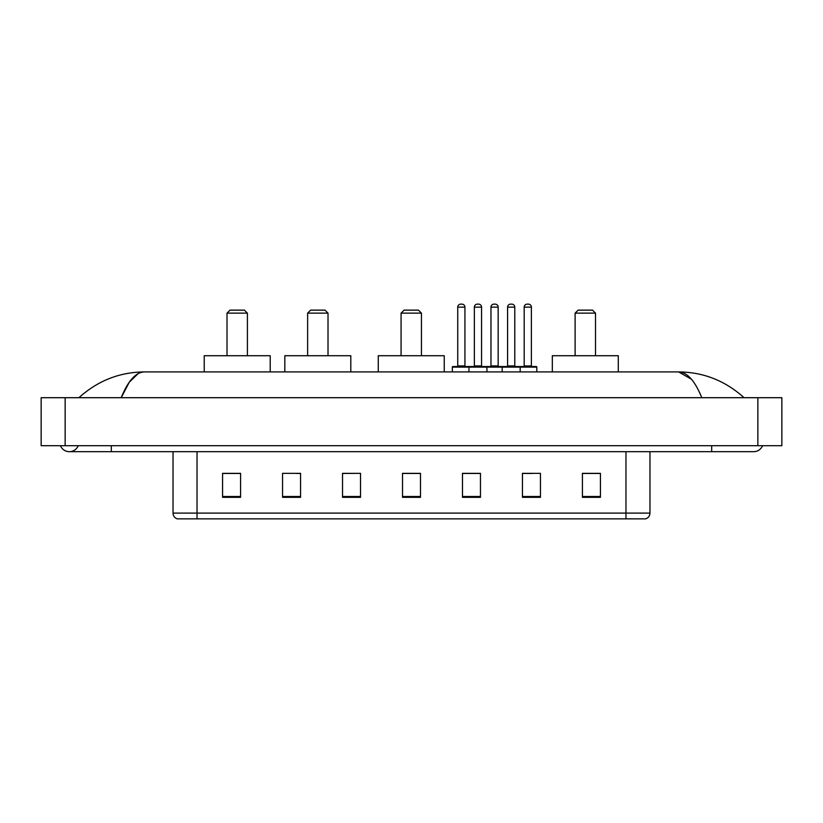 <?xml version="1.0" encoding="UTF-8"?>
<svg xmlns="http://www.w3.org/2000/svg" width="823" height="823" viewBox="0 0 823 823"><rect width="100%" height="100%" fill="white"/><g stroke="black" fill="none" stroke-linecap="round" stroke-linejoin="round"><path stroke-width="1.23" d="M60.439 445.685A9.598 9.598 0 0 0 78.236 445.685A9.598 9.598 0 0 1 60.439 445.685A9.598 9.598 0 0 0 69.338 451.683A9.598 9.598 0 0 1 60.439 445.685M762.561 445.685A9.598 9.598 0 0 1 753.662 451.683A9.598 9.598 0 0 0 762.561 445.685A9.598 9.598 0 0 1 753.662 451.683A9.598 9.598 0 0 0 762.561 445.685M701.793 397.704C694.91 380.771 687.184 372.171 678.605 371.914L144.395 371.914C135.816 372.171 128.09 380.771 121.207 397.704L129.283 382.201L138.161 373.601M65.14 397.704L781.85 397.704L781.85 445.685L41.15 445.685L41.15 397.704L65.14 397.704L65.14 445.685M742.027 395.853L744.064 397.704C725.186 380.699 703.367 372.109 678.605 371.914L691.413 379.208M80.973 395.853L78.936 397.704C97.721 380.74 119.541 372.14 144.395 371.914M625.974 518.86L625.974 513.099L649.964 513.099C649.8 515.97 648.359 517.893 645.644 518.86L177.357 518.86A5.998 5.998 0 0 1 173.036 513.099L173.036 451.683M600.42 497.329L600.42 473.338L582.427 473.338L582.427 497.329L600.42 497.329M540.444 497.329L540.444 473.338L522.451 473.338L522.451 497.329L540.444 497.329M480.467 497.329L480.467 473.338L462.475 473.338L462.475 497.329L480.467 497.329M240.573 497.329L240.573 473.338L222.58 473.338L222.58 497.329L240.573 497.329M300.549 497.329L300.549 473.338L282.556 473.338L282.556 497.329L300.549 497.329M360.525 497.329L360.525 473.338L342.533 473.338L342.533 497.329L360.525 497.329M420.491 497.329L420.491 473.338L402.509 473.338L402.509 497.329L420.491 497.329M615.059 518.86L197.026 518.86L197.026 513.099L625.974 513.099L625.974 451.683M523.294 473.451L532.296 473.451M360.525 473.338L342.533 473.451L360.525 473.338M296.229 473.451L300.549 473.451M473.451 473.451L465.839 473.451M420.491 473.451L402.509 473.451M240.573 473.451L222.58 473.451M480.467 473.451L462.475 473.451M600.42 473.451L582.427 473.451M227.014 313.141L247.404 313.141L244.41 310.137L230.018 310.137L227.014 313.141L227.014 355.721M247.404 313.141L247.404 355.721M270.201 371.914L270.201 355.721L204.227 355.721L204.227 371.914M307.627 313.141L328.017 313.141L325.013 310.137L310.621 310.137L307.627 313.141L307.627 355.721M328.017 313.141L328.017 355.721M350.804 371.914L350.804 355.721L284.83 355.721L284.83 371.914M401.068 313.141L421.458 313.141L418.454 310.137L404.062 310.137L401.068 313.141L401.068 355.721M421.458 313.141L421.458 355.721M444.245 371.914L444.245 355.721L378.271 355.721L378.271 371.914M575.112 313.141L595.502 313.141L592.509 310.137L578.116 310.137L575.112 313.141L575.112 355.721M595.502 313.141L595.502 355.721M618.299 371.914L618.299 355.721L552.326 355.721L552.326 371.914M519.395 366.523L536.185 366.523A0.597 0.597 0 0 1 536.791 367.12L468.956 367.12A0.597 0.597 0 0 1 469.552 366.523L486.352 366.523A0.597 0.597 0 0 1 486.949 367.12L486.949 371.914M481.548 365.916A0.597 0.597 0 0 0 482.155 366.523L473.75 366.523A0.597 0.597 0 0 0 474.357 365.916L481.548 365.916L481.548 307.144A2.994 2.994 0 0 0 478.554 304.14L477.35 304.14L478.554 304.14M481.548 307.144L474.357 307.144A2.994 2.994 0 0 1 477.35 304.14M474.357 307.144L474.357 365.916M469.738 366.523L452.948 366.523A0.597 0.597 0 0 0 452.341 367.12L468.956 367.12L468.956 371.914M502.184 371.914L502.184 367.12A0.597 0.597 0 0 1 502.781 366.523L519.58 366.523A0.597 0.597 0 0 1 520.177 367.12L520.177 371.914M514.776 365.916A0.597 0.597 0 0 0 515.373 366.523L506.978 366.523A0.597 0.597 0 0 0 507.585 365.916L514.776 365.916L514.776 307.144A2.994 2.994 0 0 0 511.783 304.14L510.579 304.14L511.783 304.14M514.776 307.144L507.585 307.144A2.994 2.994 0 0 1 510.579 304.14M507.585 307.144L507.585 365.916M457.742 307.144A2.994 2.994 0 0 1 460.736 304.14L461.94 304.14A2.994 2.994 0 0 1 464.933 307.144L457.742 307.144L457.742 365.916A0.597 0.597 0 0 1 457.146 366.523M464.933 307.144L464.933 365.916A0.597 0.597 0 0 0 465.54 366.523M452.341 367.12L452.341 371.914M502.966 366.523L486.167 366.523M490.971 307.144A2.994 2.994 0 0 1 493.965 304.14L495.168 304.14A2.994 2.994 0 0 1 498.162 307.144L490.971 307.144L490.971 365.916A0.597 0.597 0 0 1 490.364 366.523M498.162 307.144L498.162 365.916A0.597 0.597 0 0 0 498.769 366.523M524.189 307.144A2.994 2.994 0 0 1 527.193 304.14L528.397 304.14A2.994 2.994 0 0 1 531.391 307.144L524.189 307.144L524.189 365.916A0.597 0.597 0 0 1 523.593 366.523M531.391 307.144L531.391 365.916A0.597 0.597 0 0 0 531.987 366.523M536.791 367.12L536.791 371.914M711.679 445.685L711.679 451.683L753.662 451.683M111.321 445.685L111.321 451.683L711.679 451.683M757.86 397.704L757.86 445.685M173.036 513.099L197.026 513.099L197.026 451.683M420.491 496.495L402.509 496.495M360.525 496.495L342.533 496.495M300.549 496.495L282.556 496.495M240.573 496.495L222.58 496.495M480.467 496.495L462.475 496.495M540.444 496.495L522.451 496.495M600.42 496.495L582.427 496.495M457.742 365.916L464.933 365.916M490.971 365.916L498.162 365.916M524.189 365.916L531.391 365.916M111.321 451.683L69.338 451.683M649.964 513.099L649.964 451.683"/></g></svg>
